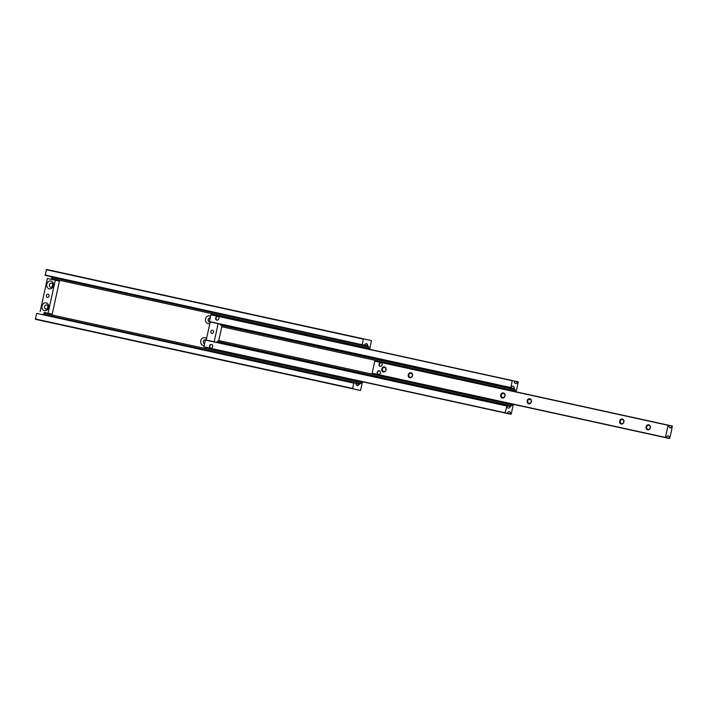 <?xml version="1.0" encoding="UTF-8"?>
<svg xmlns="http://www.w3.org/2000/svg" width="708" height="708" viewBox="0 0 708 708"><rect width="100%" height="100%" fill="white"/><g stroke="black" fill="none" stroke-linecap="round" stroke-linejoin="round"><path stroke-width="1.06" d="M52.879 284.554A2.142 1.814 -77.5 0 0 52.454 286.466A2.142 1.814 102.5 0 1 52.879 284.554M48.073 306.396A2.142 1.814 -77.5 0 0 47.657 308.299A2.142 1.814 102.5 0 1 48.073 306.396M206.532 338.628A3.991 3.381 -77.5 0 0 203.196 337.778A3.991 3.381 -77.5 0 0 200.736 340.814A3.991 3.381 -77.5 0 0 204.081 345.486M205.993 339.982A2.044 1.735 -77.5 0 0 203.364 341.389A2.044 1.735 -77.5 0 0 204.47 343.716M205.55 339.778A2.044 1.735 -77.5 0 0 204.47 343.707M210.533 316.131A3.991 3.381 -77.5 0 0 205.541 318.981A3.991 3.381 -77.5 0 0 206.497 322.768A3.991 3.381 -77.5 0 0 209.878 323.388M210.143 317.91A2.044 1.735 -77.5 0 0 209.409 321.928A2.044 1.735 -77.5 0 0 210.09 321.919M210.143 317.927A2.044 1.735 -77.5 0 0 209.471 321.936M361.443 381.55L361.195 382.665A1.274 0.681 -77.7 0 1 360.452 383.763L359.611 384.001A1.274 0.681 102.3 0 0 359.133 384.409A3.708 1.965 -77.7 0 1 357.221 385.621A3.708 1.965 -77.7 0 1 355.991 383.807A1.274 0.681 102.3 0 0 355.566 383.187L36.798 313.405L353.699 383.099L352.637 388.754L360.487 390.497L362.576 381.789M36.568 313.679L35.4 318.981L352.54 388.4M44.241 312.44L52.171 314.175L44.241 312.44L44.064 313.246A1.274 0.681 -77.7 0 1 43.321 314.343L42.471 314.582A1.274 0.681 102.3 0 0 42.365 314.626M369.709 349.336L371.461 340.592L46.471 269.429L45.17 275.35L363.939 345.132A1.274 0.681 102.3 0 0 364.585 344.752A3.708 1.965 -77.7 0 1 366.443 343.628A3.708 1.965 -77.7 0 1 367.682 345.539A1.274 0.681 102.3 0 0 367.939 346.106L368.603 346.69A1.274 0.681 -77.7 0 1 368.824 347.991L368.585 349.088M50.702 276.571A1.274 0.681 102.3 0 0 50.799 276.686L51.472 277.271A1.274 0.681 -77.7 0 1 51.684 278.571L51.516 279.368M46.799 275.713L46.799 275.713A1.274 0.681 102.3 0 0 46.808 275.713L363.939 345.132L45.17 275.35M45.073 275.005L362.301 344.769M46.232 269.704L363.372 339.123L362.204 344.424M35.4 318.981L360.487 390.497M35.497 319.335L352.637 388.754M50.631 287.253L50.631 287.253A2.142 1.814 102.5 0 1 51.56 283.076A2.142 1.814 102.5 0 1 50.631 287.253M45.834 309.086A2.142 1.814 102.5 0 1 46.755 304.909L46.755 304.909A2.142 1.814 102.5 0 1 45.834 309.086M49.056 296.156A1.593 1.354 102.5 0 1 46.409 295.572A1.593 1.354 102.5 0 1 49.056 296.156M50.985 281.049A3.991 3.381 -77.5 0 0 46.825 284.227A3.991 3.381 -77.5 0 0 49.277 288.846A3.991 3.381 -77.5 0 0 53.436 285.669A3.991 3.381 -77.5 0 0 50.985 281.049M46.188 302.882A3.991 3.381 -77.5 0 0 42.029 306.06A3.991 3.381 -77.5 0 0 44.471 310.679A3.991 3.381 -77.5 0 0 48.631 307.502A3.991 3.381 -77.5 0 0 46.188 302.882M52.171 314.175L59.437 281.111L55.33 280.2L47.401 278.465L40.135 311.529M48.064 313.263L55.33 280.2M218.861 318.6A1.92 1.62 -77.5 0 0 215.683 317.91A1.92 1.62 -77.5 0 0 218.861 318.6M212.683 346.672A1.92 1.62 -77.5 0 0 209.515 345.982A1.92 1.62 -77.5 0 0 212.683 346.672M516.097 391.834L518.247 382.063L517.654 382.046A3.708 1.965 -77.7 0 1 515.566 383.532A3.708 1.965 -77.7 0 1 514.318 381.577A1.274 0.681 102.3 0 0 513.893 380.904L512.114 380.7L510.99 387.621A3.708 1.965 -77.7 0 1 513.017 386.232A3.708 1.965 -77.7 0 1 514.3 388.621A1.274 0.681 102.3 0 0 514.583 389.356L514.92 389.639A1.274 0.681 -77.7 0 1 515.15 390.949L515.008 391.595M209.533 321.795L510.68 387.71M210.975 314.591L512.256 380.541L210.975 314.591L209.4 321.759M512.256 404.091L512.114 404.755A1.274 0.681 -77.7 0 1 511.353 405.852L510.928 405.958A1.274 0.681 102.3 0 0 510.362 406.516A3.708 1.965 -77.7 0 1 508.211 408.135A3.708 1.965 -77.7 0 1 506.946 406.011L505.07 412.764L506.76 413.339A1.274 0.681 102.3 0 0 507.432 412.906A3.708 1.965 -77.7 0 1 509.371 411.658A3.708 1.965 -77.7 0 1 510.645 413.897L511.194 414.127L513.353 404.33M209.78 348.345L510.849 414.251M205.479 347.389L505.123 412.976M205.426 339.858L506.707 405.799L205.426 339.858L203.851 347.026M210.851 331.565A1.593 1.354 -77.5 0 0 213.497 332.141A1.593 1.354 -77.5 0 0 210.851 331.565M216.781 342.345A3.39 1.797 102.3 0 0 216.967 341.991A1.593 0.85 -77.7 0 1 217.922 341.229A1.593 0.85 -77.7 0 1 218.02 341.265A0.956 0.513 102.3 0 0 218.073 341.283A0.956 0.513 102.3 0 0 218.082 341.283A0.956 0.513 102.3 0 0 218.781 340.459L221.781 326.831A0.956 0.513 102.3 0 0 221.489 325.777A0.956 0.513 102.3 0 0 221.427 325.777A1.593 0.85 -77.7 0 1 221.33 325.76A1.593 0.85 -77.7 0 1 220.772 324.662A3.39 1.797 102.3 0 0 220.754 324.246M218.126 323.671L214.152 341.76M206.223 340.026L210.196 321.936M211.674 344.504A1.92 1.62 -77.5 0 0 210.851 348.221M217.852 316.432A1.92 1.62 -77.5 0 0 217.02 320.149M380.417 372.93A1.92 1.62 -77.5 0 0 377.249 372.231A1.92 1.62 -77.5 0 0 380.417 372.93M382.196 364.815A1.92 1.62 -77.5 0 0 379.028 364.124A1.92 1.62 -77.5 0 0 382.196 364.815M412.507 375.7A2.567 2.177 -77.5 0 0 408.25 374.771A2.567 2.177 -77.5 0 0 412.507 375.7M412.383 375.674A2.168 1.841 -77.5 0 0 408.79 374.886A2.168 1.841 -77.5 0 0 412.383 375.674M386.081 369.912A2.567 2.177 -77.5 0 0 381.824 368.983A2.567 2.177 -77.5 0 0 386.081 369.912M385.957 369.886A2.168 1.841 -77.5 0 0 382.364 369.107A2.168 1.841 -77.5 0 0 385.957 369.886M531.434 401.737A2.567 2.177 -77.5 0 0 527.177 400.799A2.567 2.177 -77.5 0 0 531.434 401.737M531.31 401.71A2.168 1.841 -77.5 0 0 527.717 400.923A2.168 1.841 -77.5 0 0 531.31 401.71M505.008 395.949A2.567 2.177 -77.5 0 0 500.751 395.02A2.567 2.177 -77.5 0 0 505.008 395.949M504.884 395.922A2.168 1.841 -77.5 0 0 501.291 395.135A2.168 1.841 -77.5 0 0 504.884 395.922M650.36 427.765A2.567 2.177 -77.5 0 0 646.103 426.836A2.567 2.177 -77.5 0 0 650.36 427.765M650.236 427.738A2.168 1.841 -77.5 0 0 646.643 426.951A2.168 1.841 -77.5 0 0 650.236 427.738M623.934 421.977A2.567 2.177 -77.5 0 0 619.677 421.048A2.567 2.177 -77.5 0 0 623.934 421.977M623.81 421.95A2.168 1.841 -77.5 0 0 620.217 421.163A2.168 1.841 -77.5 0 0 623.81 421.95M671.034 433.154A1.434 0.761 -77.7 0 1 671.069 432.314A1.434 0.761 -77.7 0 1 671.388 431.535L672.246 426.216A3.708 1.965 -77.7 0 1 670.069 427.871A3.708 1.965 -77.7 0 1 668.795 425.605L668.06 425.296L665.396 437.402L666.193 437.429A3.708 1.965 -77.7 0 1 668.299 435.916A3.708 1.965 -77.7 0 1 669.582 438.341L671.034 433.154M376.444 374.364L669.688 438.553M372.479 373.479L665.458 437.606M374.851 360.921L668.202 425.136L374.851 360.921L372.107 373.399M379.408 370.753A1.92 1.62 -77.5 0 0 378.585 374.479M381.196 362.646A1.92 1.62 -77.5 0 0 380.364 366.363M355.974 383.718L359.133 384.409M42.471 314.582L359.611 384.001M43.321 314.343L360.452 383.763M44.064 313.246L361.195 382.665M51.684 278.571L368.824 347.991M51.472 277.271L368.603 346.69M50.799 276.686L367.939 346.106M364.514 344.84L367.682 345.539M220.763 324.361L514.3 388.621M209.347 321.556L510.627 387.506M210.842 314.759L512.114 380.7M514.256 381.302L517.654 382.046M513.981 380.931L517.982 381.807L513.981 380.931M507.238 413.145L510.645 413.897M203.789 346.823L505.07 412.764M205.285 340.017L506.565 405.967M216.825 342.265L510.362 406.516M217.161 341.654L510.928 405.958M217.303 341.486L511.353 405.852M218.763 340.548L512.114 404.755M221.79 326.742L515.15 390.949M220.878 325.273L514.92 389.639M220.816 325.052L514.583 389.356M666.095 437.579L669.582 438.341M372.045 373.187L665.396 437.402M374.709 361.089L668.06 425.296M668.768 425.455L672.246 426.216M668.635 425.243L672.432 426.074L668.635 425.243"/></g></svg>

